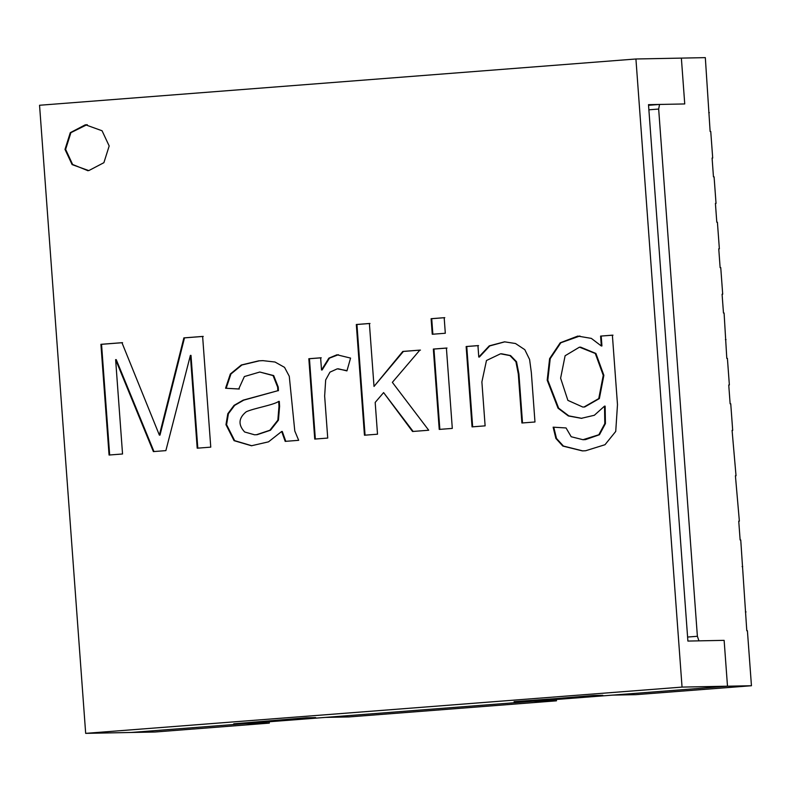 <?xml version="1.0" encoding="UTF-8"?>
<svg xmlns="http://www.w3.org/2000/svg" width="791" height="791" viewBox="0 0 791 791"><rect width="100%" height="100%" fill="white"/><g stroke="black" fill="none" stroke-linecap="round" stroke-linejoin="round"><path stroke-width="1.19" d="M687.597 637.042L697.385 636.29L658.666 109.049L659.556 104.442L684.739 103.947L681.367 58.109L705.325 57.634L710.13 131.464L710.743 131.454L712.701 158.042L712.088 158.052L713.462 176.848L714.075 176.838L716.033 203.435L715.42 203.445L716.794 222.241L717.407 222.231L719.365 248.819L718.752 248.868M719.365 248.819L718.752 248.829L720.126 267.625L720.749 267.615L722.697 294.203L722.084 294.222L723.468 313.018L724.081 313.009L726.8 358.402L727.413 358.392L729.361 384.98L728.748 384.999L729.361 384.98M751.45 685.738L727.493 686.202L612.639 695.111L635.984 694.656L751.45 685.738L747.406 630.724L746.793 630.734L740.742 539.946L740.129 539.956L738.745 521.16L739.367 521.15L735.412 475.767L736.025 475.757L732.08 430.383L732.693 430.373L730.746 403.776L730.133 403.796L728.748 384.999M697.385 636.29L698.947 640.848L724.131 640.354L727.493 686.202L682.05 687.092L635.924 58.989L681.367 58.109L684.739 103.947L648.501 104.659L687.893 641.066L724.131 640.354L727.493 686.202L131.128 732.476L85.675 733.366L39.55 105.262L635.924 58.989M722.084 294.252L722.697 294.203M715.42 203.475L716.033 203.435M712.088 158.091L712.701 158.042M708.756 112.698L709.369 112.658M746.032 611.927L745.419 611.967M742.7 566.534L742.087 566.583M739.367 521.15L738.754 521.2M735.422 475.806L736.025 475.757M732.693 430.373L732.09 430.423M726.029 339.596L725.416 339.646M236.153 723.755L315.668 717.585L306.433 717.763L236.143 723.617M520.913 701.518L593.576 695.487L602.811 695.309L523.296 701.479L514.061 701.657M520.844 701.528L600.389 695.348L514.081 701.657M648.551 105.292L659.556 104.442M658.666 109.049L648.877 109.811M556.459 700.826L348.841 716.943L325.496 717.397L533.124 701.281L556.459 700.826L556.36 699.481M269.227 721.758L269.326 723.112L245.981 723.567L131.128 732.476L155.076 732.011L193.726 728.976M269.326 723.112L193.736 729.005M478.773 357.038L489.273 345.855L504.549 341.831L515.495 343.512L524.809 349.681L529.594 359.47L531.344 372.601L534.973 421.989L521.902 422.997L518.313 374.054L515.91 361.714L509.958 355.584L500.535 353.795L486.465 360.518L481.887 381.924L485.12 425.855L472.049 426.873L466.146 346.527L477.942 345.608L478.773 357.038L479.395 357.028L489.767 345.914L504.856 341.821M472.662 426.853L466.759 346.517L466.146 346.527M466.759 346.517L478.555 345.598M439.855 429.404L433.952 349.058L447.014 348.05M446.401 348.06L452.304 428.406L439.232 429.414L433.339 349.068L446.401 348.06M433.952 349.058L433.339 349.068M432.865 334.247L431.718 318.694L444.789 317.675M444.176 317.695L445.313 333.248L432.252 334.257L431.105 318.704L444.176 317.695M431.718 318.694L431.105 318.704M413.149 431.471L383.605 392.593L375.181 402.431L377.515 434.2L364.453 435.218L356.316 324.508L369.387 323.489L374.014 386.443L402.797 351.441L419.843 350.116L392.356 382.35L428.722 430.235L412.536 431.49L383.605 392.593M374.014 386.443L403.41 351.431L420.456 350.106M365.066 435.208L356.939 324.498L370 323.479M403.41 351.431L402.797 351.441M356.939 324.498L356.316 324.508M347.022 370.633L337.292 368.833L329.966 372.146L325.674 379.957L324.646 396.054L327.731 438.066L314.739 439.074L308.836 358.728L320.622 357.819L321.522 369.98L328.858 358.145L336.976 354.773L350.571 358.086L346.942 370.9L338.192 368.784M321.522 369.98L322.135 369.97L329.481 358.135L338.429 354.714M315.352 439.064L309.449 358.719L321.235 357.809M281.675 431.481L268.515 441.843L251.479 445.758L234.067 440.666L225.969 424.688L227.808 413.723L234.047 405.378L243.163 400.147L277.829 390.714L277.631 387.096L273.073 375.596L259.794 372.027L244.36 376.556L238.704 389.004L225.573 388.243L230.319 374.014L241.295 365.007L258.706 360.844L262.83 360.637L275.011 362.021L284.542 367.36L289.269 376.259L294.786 430.986L298.682 440.32L285.185 441.368L281.675 431.481L282.288 431.471L285.808 441.358M251.795 445.748L234.68 440.656L226.582 424.678L228.421 413.713L234.66 405.368L243.776 400.137L277.829 390.714M244.646 431.985L254.583 434.803L256.561 434.694L269.869 430.255L277.849 420.14L278.976 406.347L278.679 401.403C273.656 405.032 253.654 408.285 246.228 411.775C238.516 418.053 237.992 424.787 244.646 431.985M254.583 434.803L257.174 434.684L270.492 430.235L278.462 420.13L279.589 406.327L279.302 401.383L278.679 401.403M239.317 388.994L225.573 388.243M226.186 388.233L230.932 374.005L241.908 364.997L259.319 360.834L263.136 360.637M121.952 342.691L159.377 435.119L183.878 337.886L202.625 336.432L210.762 447.142L197.196 448.19L190.384 355.396L165.873 450.623L153.375 451.592L115.624 359.638L122.546 453.985L109.059 455.033L100.922 344.322L121.952 342.691M203.247 336.422L184.491 337.876L159.99 435.109L159.377 435.119M109.672 455.023L101.545 344.312L100.922 344.322M101.545 344.312L122.565 342.681M87.85 170.658L72.614 164.469L65.623 149.38L70.893 132.67L86.951 124.691M109.178 145.969L103.898 162.679L88.78 170.609L72.119 164.607L65 149.4L70.28 132.68L85.408 124.76L102.059 130.762L109.178 145.969M85.675 733.366L682.05 687.092M600.596 336.096L612.382 335.176L617.484 404.616L615.734 431.431L604.996 444.72L585.656 450.741L582.413 450.9L562.816 446.065L555.875 438.441L553.136 427.18L566.049 427.951L571.201 436.741L582.987 439.707L598.836 434.753L604.808 423.61L604.522 406.139L594.338 415.275L581.336 418.32L568.333 415.947L558.031 408.186L547.194 380.194L549.607 358.659L560.226 342.79L577.806 336.086L591.322 338.38L601.318 345.974L600.596 336.096L612.995 335.166M560.611 378.187L567.889 400.375L582.819 407.049L584.084 406.979L598.757 398.585L603.256 375.33L595.297 353.478L579.477 347.15L565.11 355.752L560.611 378.187M582.72 450.9L563.429 446.055L556.498 438.451L553.759 427.209M601.318 345.974L601.931 345.964L601.209 336.086M581.642 418.31L568.828 415.878L558.644 408.176L547.807 380.184L550.22 358.649L560.839 342.77L579.922 335.987M582.987 439.707L585.528 439.598L599.449 434.734L605.422 423.6L605.135 406.129L604.522 406.139M582.819 407.049L584.697 406.97L599.37 398.565L603.869 375.31L595.91 353.468L580.495 347.101M522.515 422.958L518.926 374.044L516.523 361.705L510.571 355.574L501.445 353.755M309.449 358.719L308.836 358.728M278.442 390.705L278.244 387.086L273.686 375.577L259.794 372.027M153.988 451.582L116.237 359.628L115.624 359.638M197.809 448.181L190.997 355.386L190.384 355.396M184.491 337.876L183.878 337.886M233.74 723.805L313.256 717.635M600.389 695.348L520.873 701.518M87.544 170.668L88.157 170.648M86.644 124.701L87.257 124.691M581.336 418.32L581.949 418.31"/></g></svg>
